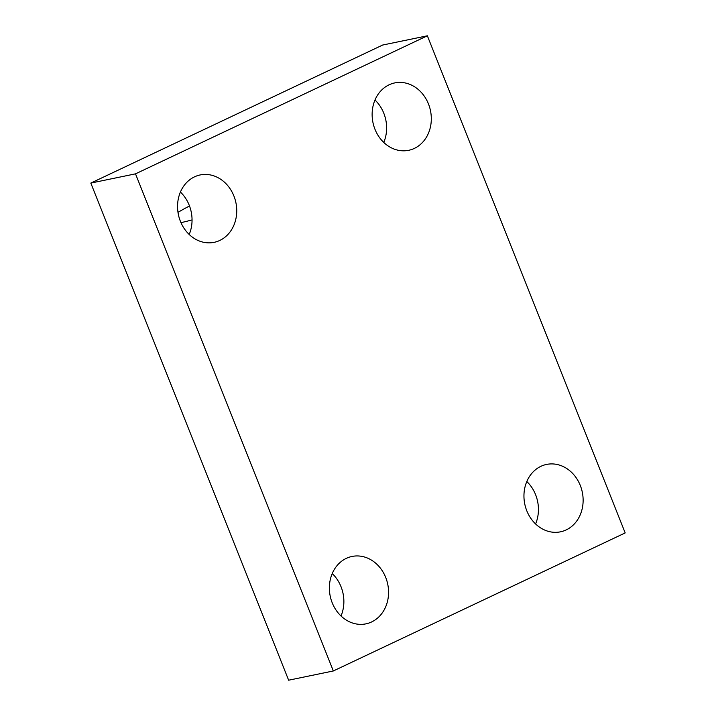 <?xml version="1.0" encoding="UTF-8"?>
<svg xmlns="http://www.w3.org/2000/svg" width="716" height="716" viewBox="0 0 716 716"><rect width="100%" height="100%" fill="white"/><g stroke="black" fill="none" stroke-linecap="round" stroke-linejoin="round"><path stroke-width="1.07" d="M189.498 205.975A93.85 9.917 -21.7 0 0 177.989 212.366M180.96 222.64A93.85 9.917 -21.7 0 0 192.049 219.901M332.242 573.552A34.413 29.374 -101.7 0 1 341.031 586.735A34.413 29.374 -101.7 0 1 341.013 615.993M385.727 577.499A34.413 29.374 -101.7 0 1 365.939 623.851A34.413 29.374 -101.7 0 1 332.215 602.809A34.413 29.374 -101.7 0 1 352.004 556.457A34.413 29.374 -101.7 0 1 385.727 577.499M526.815 481.519A34.413 29.374 -101.7 0 1 535.604 494.702A34.413 29.374 -101.7 0 1 535.577 523.96M580.291 485.466A34.413 29.374 -101.7 0 1 560.503 531.818A34.413 29.374 -101.7 0 1 526.788 510.777A34.413 29.374 -101.7 0 1 546.577 464.424A34.413 29.374 -101.7 0 1 580.291 485.466M180.423 192.04A34.413 29.374 -101.7 0 1 189.212 205.224A34.413 29.374 -101.7 0 1 189.185 234.481M233.899 195.987A34.413 29.374 -101.7 0 1 214.111 242.339A34.413 29.374 -101.7 0 1 180.396 221.298A34.413 29.374 -101.7 0 1 200.185 174.946A34.413 29.374 -101.7 0 1 233.899 195.987M374.987 100.007A34.413 29.374 -101.7 0 1 383.785 113.191A34.413 29.374 -101.7 0 1 383.758 142.448M428.472 103.954A34.413 29.374 -101.7 0 1 408.684 150.306A34.413 29.374 -101.7 0 1 374.969 129.265A34.413 29.374 -101.7 0 1 394.758 82.913A34.413 29.374 -101.7 0 1 428.472 103.954M333.334 670.964L288.637 680.2L90.816 183.081L382.666 45.036L427.363 35.8L625.184 532.919L333.334 670.964L135.503 173.845L427.363 35.8M90.816 183.081L135.503 173.845"/></g></svg>
